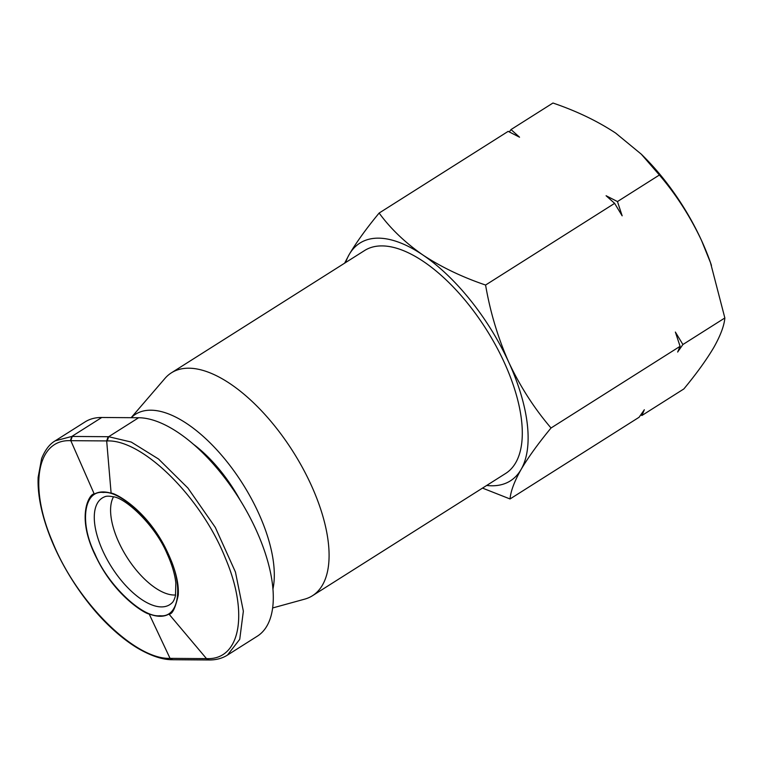 <?xml version="1.0" encoding="UTF-8"?>
<svg xmlns="http://www.w3.org/2000/svg" width="763" height="763" viewBox="0 0 763 763"><rect width="100%" height="100%" fill="white"/><g stroke="black" fill="none" stroke-linecap="round" stroke-linejoin="round"><path stroke-width="1.14" d="M94.917 553.843C79.314 522.817 83.835 489.989 103.396 492.469C120.802 490.256 155.499 523.323 168.318 554.358C183.921 585.393 179.391 618.221 159.839 615.731C142.433 617.954 107.736 584.878 94.917 553.843M312.487 595.712L505.697 473.422A131.894 60.62 -122.3 0 0 495.95 345.839A131.894 60.62 -122.3 0 0 382.015 245.905A131.894 60.62 -122.3 0 0 364.609 250.522L171.408 372.821A131.894 60.62 57.7 0 1 188.804 368.205A131.894 60.62 57.7 0 1 302.739 468.129A131.894 60.62 57.7 0 1 312.487 595.712A131.894 60.62 57.7 0 1 304.714 599.136L272.668 607.958M131.141 417.695L164.98 378.391A131.894 60.62 57.7 0 1 171.408 372.821M131.236 417.695A116.071 53.343 57.7 0 1 150.845 410.198A116.071 53.343 57.7 0 1 237.827 476.417A116.071 53.343 57.7 0 1 272.963 588.931M486.689 485.459A140.688 64.664 -122.3 0 0 491.839 485.783A140.688 64.664 -122.3 0 0 521.1 469.445A140.688 64.664 -122.3 0 0 508.873 362.492A140.688 64.664 -122.3 0 0 422.921 255.014A140.688 64.664 -122.3 0 0 349.206 254.499A140.688 64.664 -122.3 0 0 345.601 262.558M482.502 488.101L510.037 498.964C510.705 491.2 514.386 481.367 521.1 469.445C528.358 457.19 538.325 443.379 551.029 427.995C534.338 408.501 520.29 386.669 508.873 362.492C497.991 337.971 490.228 312.153 485.583 285.038C462.206 277.112 441.319 267.107 422.921 255.014C405.067 242.577 390.465 228.595 379.135 213.049C366.431 228.423 356.455 242.243 349.206 254.499L344.618 263.178M485.583 285.038L614.625 203.359L606.089 195.729L617.458 201.566L659.394 175.013L641.311 154.202L615.607 133.048C597.21 120.955 576.323 110.95 552.956 103.024L511.01 129.567L519.546 137.197L508.177 131.36L379.135 213.049M510.037 498.964L639.079 417.275L644.325 409.75L641.912 415.492L683.858 388.939C696.562 373.565 706.528 359.745 713.786 347.489C720.501 335.567 724.182 325.734 724.85 317.971L710.477 262.625L701.55 240.526C690.134 216.349 676.085 194.508 659.394 175.013M175.595 594.978A59.791 27.478 57.7 0 1 118.761 542.188A59.791 27.478 57.7 0 1 113.496 496.866M193.096 444.018A93.21 42.842 57.7 0 1 240.173 500.213M551.029 427.995L680.081 346.316L675.369 332.058L682.904 344.523L724.85 317.971M617.458 201.566L622.16 215.824L614.625 203.359M682.904 344.523L677.658 352.048L680.081 346.316M641.912 415.492L640.748 414.9M509.341 131.942L511.01 129.567M711.45 265.41A140.688 64.664 -122.3 0 0 710.172 261.719A140.688 64.664 -122.3 0 0 701.55 240.526A140.688 64.664 -122.3 0 0 643.447 156.31L641.321 154.183M101.765 417.485A126.62 58.198 -122.3 0 0 85.055 421.92L55.155 440.852L71.817 436.446L101.765 417.485L138.628 417.743A126.62 58.198 -122.3 0 1 248.004 513.68A126.62 58.198 -122.3 0 1 257.36 636.161L227.097 655.312M54.211 441.481L55.155 440.852M149.138 613.938C146.944 614.596 116.253 597.791 96.93 558.697C74.049 514.548 90.997 492.135 94.288 494.128C98.799 491.544 104.417 491.248 111.121 493.232C112.581 492.106 143.339 506.012 164.541 546.127C174.632 565.984 179.191 582.36 178.227 595.254C175.318 608.254 172.228 614.53 168.957 614.081C163.73 617.048 157.121 617.009 149.138 613.938L170.054 658.364C134.679 659.728 76.224 601.74 52.132 540.957C28.536 485.831 37.177 439.23 70.387 440.68L71.817 436.446L108.661 436.713L131.226 442.054L158.532 459.011L187.908 488.043L215.28 527.357L235.443 572.04L243.359 611.201L239.735 639.308L227.46 655.093C222.262 658.374 216.196 659.995 209.262 659.976L206.916 658.622L170.483 658.364L172.61 659.709M206.916 658.622C240.24 659.985 248.986 613.452 225.476 558.373C201.442 497.562 142.9 439.488 107.249 440.928L70.387 440.68M102.91 551.115A63.11 29.004 57.7 0 1 104.607 496.827C106.267 495.979 109.08 495.96 113.038 496.751C125.17 497.581 155.127 524.915 167.202 553.948C171.99 564.525 174.87 574.205 175.843 582.98L175.5 595.493C174.517 599.375 173.296 601.893 171.828 603.028A63.11 29.004 57.7 0 1 102.91 551.115M107.249 440.928L108.661 436.713L138.628 417.743M209.052 659.966L206.487 658.622L168.957 614.081M170.054 658.364L172.39 659.718C165.523 659.795 154.24 657.83 137.874 648.302C128.833 642.894 119.762 635.884 110.645 627.281C93.534 611.316 74.125 586.604 59.018 556.647C51.483 541.539 45.904 526.813 42.289 512.488C39.066 499.555 37.683 487.805 38.15 477.256L41.641 458.515C45.131 449.932 49.643 444.037 55.165 440.842L55.165 440.842M108.098 436.703L106.677 440.928L111.121 493.232M72.237 436.455L70.816 440.68L94.288 494.128M710.172 261.719L710.496 262.625M209.262 659.976L172.819 659.728"/></g></svg>

